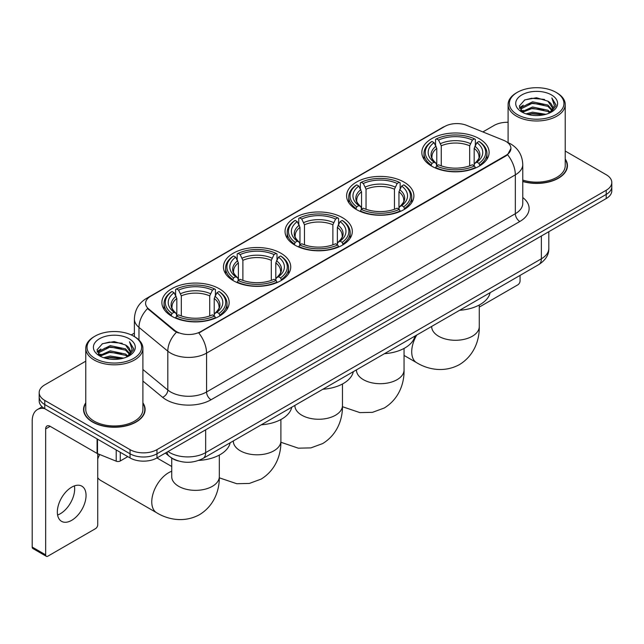 <?xml version="1.0" encoding="UTF-8"?>
<svg xmlns="http://www.w3.org/2000/svg" width="644" height="644" viewBox="0 0 644 644"><rect width="100%" height="100%" fill="white"/><g stroke="black" fill="none" stroke-linecap="round" stroke-linejoin="round"><path stroke-width="0.97" d="M219.306 288.754A33.641 19.425 0 0 0 182.646 284.543A33.641 19.425 0 0 0 161.877 302.487A33.641 19.425 0 0 0 171.731 316.22A33.641 19.425 0 0 0 208.39 320.43A33.641 19.425 0 0 0 229.159 302.487A33.641 19.425 0 0 0 219.306 288.754M404.038 182.099A33.641 19.425 0 0 0 367.378 177.889A33.641 19.425 0 0 0 346.609 195.832A33.641 19.425 0 0 0 356.462 209.566A33.641 19.425 0 0 0 393.122 213.776A33.641 19.425 0 0 0 413.891 195.832A33.641 19.425 0 0 0 404.038 182.099M342.463 217.656A33.641 19.425 0 0 0 305.803 213.446A33.641 19.425 0 0 0 285.034 231.389A33.641 19.425 0 0 0 294.888 245.123A33.641 19.425 0 0 0 331.547 249.333A33.641 19.425 0 0 0 352.316 231.389A33.641 19.425 0 0 0 342.463 217.656M280.881 253.205A33.641 19.425 0 0 0 244.221 248.995A33.641 19.425 0 0 0 223.46 266.938A33.641 19.425 0 0 0 233.313 280.671A33.641 19.425 0 0 0 269.973 284.881A33.641 19.425 0 0 0 290.734 266.938A33.641 19.425 0 0 0 280.881 253.205M479.257 138.677A33.641 19.425 0 0 0 442.597 134.467A33.641 19.425 0 0 0 421.828 152.411A33.641 19.425 0 0 0 431.681 166.144A33.641 19.425 0 0 0 468.341 170.354A33.641 19.425 0 0 0 489.11 152.411A33.641 19.425 0 0 0 479.257 138.677M505.918 141.422A17.138 9.893 0 0 0 503.624 140.312L466.667 125.371A17.138 9.893 0 0 0 444.722 126.482L150.615 296.28A17.138 9.893 0 0 0 145.592 303.284A17.138 9.893 0 0 0 148.692 308.951L174.572 330.292A17.138 9.893 0 0 0 200.727 331.612L505.918 155.413A17.138 9.893 0 0 0 510.934 148.418A17.138 9.893 0 0 0 505.918 141.422M178.404 460.975A19.038 10.996 180 0 1 170.716 457.377M85.773 402.846A30.783 17.774 0 0 0 83.551 409.479A30.783 17.774 0 0 0 92.567 422.045A30.783 17.774 0 0 0 126.111 425.893A30.783 17.774 0 0 0 145.117 409.479A30.783 17.774 0 0 0 142.896 402.846M83.865 411.081A30.783 17.774 0 0 0 83.76 411.548M510.934 148.418L507.577 154.721L505.918 155.92L198.795 332.988A22.218 12.824 60 0 1 206.563 353.121A25.39 14.659 180 0 1 170.66 353.121A25.39 14.659 180 0 1 167.81 351.165L138.975 327.385A25.39 14.659 180 0 1 134.387 318.981L134.387 336.587M85.773 361.187L44.766 384.862A19.038 10.996 0 0 0 39.187 392.639L39.187 400.93A19.038 10.996 0 0 0 44.766 408.699L130.04 457.932L130.04 453.787A19.038 10.996 0 0 0 156.967 453.787L606.221 194.407A19.038 10.996 0 0 0 611.8 186.639A19.038 10.996 0 0 1 606.221 194.407L156.967 453.787A19.038 10.996 0 0 1 130.04 453.787L44.766 404.553L130.04 453.787L130.04 449.641A19.038 10.996 0 0 0 156.967 449.641L606.221 190.262A19.038 10.996 0 0 0 611.8 182.494A19.038 10.996 0 0 0 606.221 174.717L565.223 151.042M39.187 396.784A19.038 10.996 0 0 0 44.766 404.553A19.038 10.996 0 0 1 39.187 396.784M178.42 332.988L174.572 331.04L147.54 308.54A22.218 14.86 129.5 0 0 138.975 327.385L138.975 339.992M522.775 181.511A30.783 17.774 0 0 0 567.445 165.653A30.783 17.774 0 0 0 565.223 159.02M508.1 122.271A19.038 10.996 0 0 0 494.02 125.483L482.871 131.923M134.387 333.117L131.255 334.928M39.187 392.639A19.038 10.996 0 0 0 44.766 400.407L130.04 449.641M144.908 411.548A30.783 17.774 0 0 0 144.795 411.081M567.235 167.722A30.783 17.774 0 0 0 567.123 167.247M130.04 457.932A19.038 10.996 0 0 0 156.967 457.932L606.221 198.553A19.038 10.996 0 0 0 611.8 190.785L611.8 182.494M479.273 307.091L517.808 284.841A3.172 1.835 120 0 0 520.054 280.961L520.054 275.407M517.357 114.6A27.29 15.754 0 0 0 555.957 114.6A27.29 15.754 0 0 0 555.957 92.317L556.851 92.841A28.561 16.486 0 0 1 565.223 104.497A28.561 16.486 0 0 1 547.585 119.736A28.561 16.486 0 0 1 516.464 116.153A28.561 16.486 0 0 1 508.1 104.497A28.561 16.486 0 0 1 516.464 92.841L517.357 92.317A27.29 15.754 0 0 0 517.357 114.6M522.775 180.062A28.561 16.486 0 0 0 565.223 165.653L565.223 104.497M522.775 181.31A30.469 17.589 0 0 0 567.123 165.653A30.469 17.589 0 0 0 565.223 159.527M525.963 113.859L532.548 112.169L545.903 114.31M527.855 114.431L532.548 113.465L543.955 114.793L531.662 113.819L527.983 114.471M521.857 111.742L532.548 106.993L547.875 110.221L550.346 112.265M522.517 112.281L532.548 108.281L547.875 111.517L549.662 112.885M520.98 110.857L521.334 107.419L532.548 101.808L547.875 105.044L552.077 109.802M520.835 110.229L521.334 108.715L532.548 103.104L547.875 106.341L551.771 110.422M549.501 113.014A15.867 9.161 0 0 0 552.528 107.629A15.867 9.161 0 0 0 547.875 101.156L552.52 107.942M551.465 94.91A20.946 12.091 0 0 0 521.89 94.885A20.946 12.091 0 0 0 521.753 111.959A20.946 12.091 0 0 0 521.849 112.008A20.946 12.091 0 0 0 551.562 111.959A20.946 12.091 0 0 0 551.465 94.91M547.875 101.156L536.476 97.751L524.763 99.909L519.33 106.043L522.928 112.587M550.797 112.378L555.861 105.962L555.957 104.811L551.844 97.928L554.436 105.64L549.662 112.942M556.851 92.841L555.957 92.317A27.29 15.754 0 0 0 517.357 92.317M551.844 97.928L555.957 105.069M524.49 100.045L531.662 98.274L544.518 99.426M519.539 108.377L521.881 106.542M527.034 104.352L531.662 103.451L544.059 104.473M527.034 109.536L531.662 108.635L544.059 109.657M519.402 107.87L523.242 105.141M521.447 111.356L523.242 110.325M431.078 165.782L431.979 163.375A30.212 17.444 0 0 1 431.979 141.439L434.056 142.638A27.29 15.754 0 0 0 434.056 162.175L436.109 163.343L436.769 165.798M436.769 164.792L436.769 148.386L434.056 142.638M435.569 145.238L435.569 139.362L436.471 138.846A30.212 17.444 0 0 1 474.467 138.846L472.39 140.046A27.29 15.754 0 0 0 438.548 140.046L441.261 145.794L441.261 165.862M469.677 165.862L469.677 145.794L472.39 140.046M459.663 310.271A34.913 20.157 0 0 0 490.124 292.682M435.569 167.529A31.484 18.177 0 0 0 475.369 167.529L474.467 165.967A30.212 17.444 0 0 1 436.471 165.967L435.569 168.068M475.369 168.068L475.369 167.529M431.979 141.439L431.078 141.954A31.484 18.177 0 0 0 423.985 153.441A31.484 18.177 0 0 0 431.078 164.936M474.467 138.846L475.369 139.362L475.369 145.238M436.471 165.967L438.548 164.767A27.29 15.754 0 0 0 472.39 164.767L474.467 165.967M434.056 162.175L431.979 163.375M438.548 140.046L436.471 138.846M436.109 146.172A24.416 14.096 0 0 0 436.109 163.343L436.221 163.423C432.752 160.066 431.343 157.788 431.987 156.589A23.482 13.556 0 0 1 436.769 148.386M479.861 164.936A31.484 18.177 0 0 0 486.953 153.441A31.484 18.177 0 0 0 479.861 141.954L478.959 141.439A30.212 17.444 0 0 1 478.959 163.375L479.861 165.782M478.959 163.375L476.882 162.175A27.29 15.754 0 0 0 476.882 142.638L478.959 141.439M476.882 142.638L474.169 148.386L474.169 164.792L474.829 163.343L476.882 162.175M474.169 148.386A23.482 13.556 0 0 1 478.951 156.589C479.595 157.796 478.178 160.074 474.717 163.423L474.829 163.343A24.416 14.096 0 0 0 474.829 146.172M474.169 165.798L474.169 164.792M355.858 209.211L356.76 206.804A30.212 17.444 0 0 1 356.76 184.868L358.837 186.068A27.29 15.754 0 0 0 358.837 205.605L360.89 206.772L361.55 209.219M361.55 208.221L361.55 191.815L358.837 186.068M360.342 188.668L360.342 182.791L361.252 182.276A30.212 17.444 0 0 1 399.248 182.276L397.171 183.476A27.29 15.754 0 0 0 363.329 183.476L366.042 189.223L366.042 209.292M394.458 209.292L394.458 189.223L397.171 183.476M384.444 353.693A34.913 20.157 0 0 0 414.905 336.112M360.342 210.958A31.484 18.177 0 0 0 400.149 210.958L399.248 209.397A30.212 17.444 0 0 1 361.252 209.397L360.342 211.49M400.149 211.49L400.149 210.958M356.76 184.868L355.858 185.383A31.484 18.177 0 0 0 348.766 196.871A31.484 18.177 0 0 0 355.858 208.366M399.248 182.276L400.149 182.791L400.149 188.668M361.252 209.397L363.329 208.197A27.29 15.754 0 0 0 397.171 208.197L399.248 209.397M358.837 205.605L356.76 206.804M363.329 183.476L361.252 182.276M360.89 189.602A24.416 14.096 0 0 0 360.89 206.772L361.002 206.845C357.533 203.496 356.124 201.218 356.768 200.018A23.482 13.556 0 0 1 361.55 191.815M404.641 208.366A31.484 18.177 0 0 0 411.733 196.871A31.484 18.177 0 0 0 404.641 185.383L403.74 184.868A30.212 17.444 0 0 1 403.74 206.804L404.641 209.211M403.74 206.804L401.663 205.605A27.29 15.754 0 0 0 401.663 186.068L403.74 184.868M401.663 186.068L398.95 191.815L398.95 208.221L399.61 206.772L401.663 205.605M398.95 191.815A23.482 13.556 0 0 1 403.732 200.018C404.376 201.226 402.959 203.504 399.497 206.845L399.61 206.772A24.416 14.096 0 0 0 399.61 189.602M398.95 209.219L398.95 208.221M294.284 244.76L295.185 242.353A30.212 17.444 0 0 1 295.185 220.417L297.262 221.617A27.29 15.754 0 0 0 297.262 241.154L299.315 242.321L299.975 244.768M299.975 243.77L299.975 227.364L297.262 221.617M298.768 224.217L298.768 218.34L299.669 217.825A30.212 17.444 0 0 1 337.673 217.825L335.596 219.024A27.29 15.754 0 0 0 301.746 219.024L304.467 224.772L304.467 244.841M332.884 244.841L332.884 224.772L335.596 219.024M322.869 389.25A34.913 20.157 0 0 0 353.331 371.66M298.768 246.507A31.484 18.177 0 0 0 338.575 246.507L337.673 244.945A30.212 17.444 0 0 1 299.669 244.945L298.768 247.046M338.575 247.046L338.575 246.507M295.185 220.417L294.284 220.932A31.484 18.177 0 0 0 287.192 232.42A31.484 18.177 0 0 0 294.284 243.915M337.673 217.825L338.575 218.34L338.575 224.217M299.669 244.945L301.746 243.746A27.29 15.754 0 0 0 335.596 243.746L337.673 244.945M297.262 241.154L295.185 242.353M301.746 219.024L299.669 217.825M299.315 225.15A24.416 14.096 0 0 0 299.315 242.321L299.428 242.402C295.958 239.045 294.55 236.767 295.185 235.567A23.482 13.556 0 0 1 299.975 227.364M343.067 243.915A31.484 18.177 0 0 0 350.151 232.42A31.484 18.177 0 0 0 343.067 220.932L342.165 220.417A30.212 17.444 0 0 1 342.165 242.353L343.067 244.76M342.165 242.353L340.088 241.154A27.29 15.754 0 0 0 340.088 221.617L342.165 220.417M340.088 221.617L337.367 227.364L337.367 243.77L338.036 242.321L340.088 241.154M337.367 227.364A23.482 13.556 0 0 1 342.157 235.567C342.793 236.775 341.384 239.053 337.915 242.402L338.036 242.321A24.416 14.096 0 0 0 338.036 225.15M337.367 244.768L337.367 243.77M232.701 280.309L233.611 277.91A30.212 17.444 0 0 1 233.611 255.966L235.688 257.165A27.29 15.754 0 0 0 235.688 276.711L237.733 277.878L238.401 280.325M238.401 279.327L238.401 262.913L235.688 257.165M237.193 259.765L237.193 253.889L238.095 253.374A30.212 17.444 0 0 1 276.099 253.374L274.022 254.573A27.29 15.754 0 0 0 240.172 254.573L242.885 260.321L242.885 280.39M271.309 280.39L271.309 260.321L274.022 254.573M261.295 424.799A34.913 20.157 0 0 0 291.756 407.209M237.193 282.056A31.484 18.177 0 0 0 277.001 282.056L276.099 280.494A30.212 17.444 0 0 1 238.095 280.494L237.193 282.595M277.001 282.595L277.001 282.056M233.611 255.966L232.701 256.481A31.484 18.177 0 0 0 225.617 267.976A31.484 18.177 0 0 0 232.701 279.464M276.099 253.374L277.001 253.889L277.001 259.765M238.095 280.494L240.172 279.303A27.29 15.754 0 0 0 274.022 279.303L276.099 280.494M235.688 276.711L233.611 277.91M240.172 254.573L238.095 253.374M237.733 260.699A24.416 14.096 0 0 0 237.733 277.878L237.853 277.95C234.384 274.594 232.967 272.315 233.611 271.116A23.482 13.556 0 0 1 238.401 262.913M281.484 279.464A31.484 18.177 0 0 0 288.576 267.976A31.484 18.177 0 0 0 281.484 256.481L280.583 255.966A30.212 17.444 0 0 1 280.583 277.91L281.484 280.309M280.583 277.91L278.506 276.711A27.29 15.754 0 0 0 278.506 257.165L280.583 255.966M278.506 257.165L275.793 262.913L275.793 279.327L276.461 277.878L278.506 276.711M275.793 262.913A23.482 13.556 0 0 1 280.583 271.116C281.219 272.323 279.81 274.602 276.34 277.95L276.461 277.878A24.416 14.096 0 0 0 276.461 260.699M275.793 280.325L275.793 279.327M97.727 455.228A17.452 10.079 -60 0 1 98.315 453.948M99.707 454.511A23.804 13.741 120 0 0 97.727 458.971M97.727 477.623A23.804 13.741 120 0 0 100.593 480.384L156.693 512.777A23.804 13.741 -60 0 1 153.047 493.707A23.804 13.741 -60 0 1 168.591 472.728A23.804 13.741 -60 0 1 171.723 471.263M171.127 315.866L172.029 313.459A30.212 17.444 0 0 1 172.029 291.515L174.105 292.714A27.29 15.754 0 0 0 174.105 312.26L176.158 313.427L176.826 315.874M176.826 314.876L176.826 298.47L174.105 292.714M175.619 295.314L175.619 289.446L176.52 288.923A30.212 17.444 0 0 1 214.524 288.923L212.448 290.122A27.29 15.754 0 0 0 178.597 290.122L181.31 295.878L181.31 315.938M209.727 315.938L209.727 295.878L212.448 290.122M198.763 460.404A34.913 20.157 0 0 0 230.174 442.758M175.619 317.605A31.484 18.177 0 0 0 215.426 317.605L214.524 316.051A30.212 17.444 0 0 1 176.52 316.051L175.619 318.144M215.426 318.144L215.426 317.605M172.029 291.515L171.127 292.03A31.484 18.177 0 0 0 164.043 303.525A31.484 18.177 0 0 0 171.127 315.013M214.524 288.923L215.426 289.446L215.426 295.314M176.52 316.051L178.597 314.852A27.29 15.754 0 0 0 212.448 314.852L214.524 316.051M174.105 312.26L172.029 313.459M178.597 290.122L176.52 288.923M176.158 296.248A24.416 14.096 0 0 0 176.158 313.427L176.279 313.499C172.809 310.15 171.393 307.872 172.037 306.673A23.482 13.556 0 0 1 176.826 298.47M219.91 315.013A31.484 18.177 0 0 0 227.002 303.525A31.484 18.177 0 0 0 219.91 292.03L219.008 291.515A30.212 17.444 0 0 1 219.008 313.459L219.91 315.866M219.008 313.459L216.931 312.26A27.29 15.754 0 0 0 216.931 292.714L219.008 291.515M216.931 292.714L214.219 298.47L214.219 314.876L214.879 313.427L216.931 312.26M214.219 298.47A23.482 13.556 0 0 1 219.008 306.673C219.644 307.88 218.227 310.15 214.766 313.499L214.879 313.427A24.416 14.096 0 0 0 214.879 296.248M214.219 315.874L214.219 314.876M74.406 485.898A20.31 11.729 -60 0 1 60.303 513.751A20.31 11.729 -60 0 1 57.59 515.023M71.693 520.328A20.31 11.729 120 0 0 84.96 502.433A20.31 11.729 120 0 0 81.852 486.156A20.31 11.729 120 0 0 71.693 487.162A20.31 11.729 120 0 0 58.427 505.057A20.31 11.729 120 0 0 61.542 521.334A20.31 11.729 120 0 0 71.693 520.328M120.275 452.297L120.275 460.975L127.794 456.636M44.549 408.578A25.39 14.659 -120 0 0 37.457 409.52A25.39 14.659 -120 0 0 32.2 421.136L32.2 547.07L45.668 554.846L45.668 428.912A6.343 3.663 60 0 1 46.98 426.006A6.343 3.663 60 0 1 50.151 426.32L97.083 453.416L97.083 438.902M45.668 554.846A3.172 1.835 120 0 0 46.32 556.295L32.86 548.519A3.172 1.835 -60 0 1 32.2 547.07M46.32 556.295A3.172 1.835 120 0 0 47.906 556.142L95.481 528.676A3.172 1.835 120 0 0 97.727 524.788L97.727 453.706M120.275 460.975A3.172 1.835 180 0 1 116.21 461.185L97.502 453.618A3.172 1.835 180 0 1 97.083 453.416M95.03 358.434A27.29 15.754 0 0 0 133.63 358.434A27.29 15.754 0 0 0 133.63 336.144L134.532 336.667A28.561 16.486 0 0 1 142.896 348.324A28.561 16.486 0 0 1 125.258 363.562A28.561 16.486 0 0 1 94.137 359.988A28.561 16.486 0 0 1 85.773 348.324A28.561 16.486 0 0 1 94.137 336.667L95.03 336.144A27.29 15.754 0 0 0 95.03 358.434M85.773 348.324L85.773 409.479A28.561 16.486 0 0 0 94.137 421.136A28.561 16.486 0 0 0 125.258 424.71A28.561 16.486 0 0 0 142.896 409.479L142.896 348.324M85.773 403.353A30.469 17.589 0 0 0 83.865 409.479A30.469 17.589 0 0 0 92.792 421.917A30.469 17.589 0 0 0 125.991 425.724A30.469 17.589 0 0 0 144.795 409.479A30.469 17.589 0 0 0 142.896 403.353M103.636 357.686L110.229 356.003L123.576 358.136M105.527 358.257L110.229 357.291L121.627 358.627M99.53 355.569L110.229 350.819L125.548 354.055L128.019 356.1M100.19 356.108L110.229 352.115L125.548 355.351L127.335 356.712M98.653 354.691L99.007 351.246L110.229 345.635L125.548 348.871L129.75 353.628M98.516 354.055L99.007 352.542L110.229 346.931L125.548 350.167L129.444 354.248M127.174 356.84A15.867 9.161 0 0 0 130.201 351.463A15.867 9.161 0 0 0 125.548 344.983L130.193 351.777M129.138 338.736A20.946 12.091 0 0 0 99.57 338.712A20.946 12.091 0 0 0 99.434 355.786A20.946 12.091 0 0 0 99.522 355.842A20.946 12.091 0 0 0 129.235 355.786A20.946 12.091 0 0 0 129.138 338.736M125.548 344.983L114.149 341.578L102.436 343.735L97.003 349.869L100.609 356.414M128.47 356.213L133.533 349.789L133.63 348.637L129.516 341.755L132.109 349.467L127.335 356.768M134.532 336.667L133.63 336.144A27.29 15.754 0 0 0 95.03 336.144M129.516 341.755L133.63 348.895M102.163 343.872L109.335 342.101L122.191 343.252M97.212 352.212L99.554 350.368M104.706 348.179L109.335 347.285L121.732 348.299M104.706 353.363L109.335 352.461L121.732 353.484M105.656 358.297L109.335 357.645L121.611 358.627M97.075 351.696L100.915 348.968M99.12 355.182L100.915 354.152M148.692 308.951L148.692 309.708M174.572 330.292L174.572 331.04M200.727 331.612L200.727 332.119M505.918 155.413L505.918 155.92M522.775 197.539A31.733 18.322 180 0 1 519.829 221.488L211.047 399.763A6.343 3.663 60 0 1 206.563 391.987L515.337 213.711A25.39 14.659 0 0 0 522.775 203.351L522.775 164.486A25.39 14.659 180 0 1 515.337 174.846A22.218 12.824 -120 0 0 507.577 154.721M211.047 399.763A31.733 18.322 180 0 1 166.168 399.763A31.733 18.322 180 0 1 162.61 397.316L142.896 381.055M176.464 332.215A22.218 14.86 129.5 0 0 167.81 351.165L167.81 390.031A25.39 14.659 0 0 0 170.66 391.987A25.39 14.659 0 0 0 206.563 391.987L206.563 353.121L515.337 174.846L515.337 213.711A6.343 3.663 60 0 0 519.829 221.488M522.775 164.486C522.348 155.357 518.331 148.506 510.74 143.95L507.536 142.388A22.218 10.401 112 0 0 507.231 142.276M148.724 297.576A22.218 12.824 -120 0 0 146.421 298.446C138.83 303.002 134.813 309.853 134.387 318.981M146.421 298.446L442.855 127.303A22.218 12.824 60 0 1 444.537 126.586M156.967 449.641L156.967 457.932M606.221 190.262L606.221 198.553M44.766 400.407L44.766 408.699M142.896 369.487L167.81 390.031A6.343 4.242 -50.5 0 1 162.61 397.316M168.052 451.533A25.39 14.659 0 0 0 169.758 452.619A25.39 14.659 0 0 0 205.661 452.619L541.371 258.799A25.39 14.659 0 0 0 548.809 248.439C548.994 254.734 545.637 260.128 538.738 264.612L203.037 458.431A12.695 7.325 60 0 0 205.661 452.619L205.661 429.822M541.371 236.002L541.371 258.799A12.695 7.325 60 0 1 538.738 264.612M167.021 452.128A12.695 8.493 129.5 0 0 169.235 456.258L165.379 453.078M479.273 305.006L479.273 326.532A23.804 13.741 180 0 1 472.302 336.257A23.804 13.741 180 0 1 438.636 336.257A23.804 13.741 180 0 1 431.665 326.532L431.721 327.466M479.273 326.532C479.595 338.486 475.151 354.989 459.486 364.584C443.346 373.359 426.835 368.948 416.644 362.693A23.804 13.741 -60 0 1 416.732 335.057M469.677 145.794A23.482 13.556 0 0 0 441.261 145.794M470.345 143.58A24.416 14.096 0 0 0 440.593 143.58M404.054 348.428L404.054 369.962A23.804 13.741 180 0 1 397.082 379.678A23.804 13.741 180 0 1 363.417 379.678A23.804 13.741 180 0 1 356.446 369.962L356.502 370.896M394.458 189.223A23.482 13.556 0 0 0 366.042 189.223M395.118 187.01A24.416 14.096 0 0 0 365.373 187.01M342.471 383.985L342.471 405.511A23.804 13.741 180 0 1 335.5 415.235A23.804 13.741 180 0 1 301.843 415.235A23.804 13.741 180 0 1 294.872 405.511L294.928 406.445M332.884 224.772A23.482 13.556 0 0 0 304.467 224.772M333.544 222.558A24.416 14.096 0 0 0 303.799 222.558M280.897 419.534L280.897 441.068A23.804 13.741 180 0 1 273.925 450.784A23.804 13.741 180 0 1 240.268 450.784A23.804 13.741 180 0 1 233.297 441.068L233.353 441.993M271.309 260.321A23.482 13.556 0 0 0 242.885 260.321M271.969 258.107A24.416 14.096 0 0 0 242.225 258.107M219.322 455.083L219.322 476.616A23.804 13.741 180 0 1 212.351 486.333A23.804 13.741 180 0 1 178.694 486.333A23.804 13.741 180 0 1 171.723 476.616L171.771 477.55M209.727 295.878A23.482 13.556 0 0 0 181.31 295.878M210.395 293.664A24.416 14.096 0 0 0 180.65 293.664M45.668 428.912L50.151 426.32M97.502 439.152L97.502 453.618M116.21 461.185L116.21 449.947M442.855 127.303L446.928 125.403M203.037 458.431C192.822 463.567 182.606 463.567 172.391 458.431L169.235 456.258M548.809 248.439L548.809 231.703M567.123 168.197L567.123 165.653M520.787 110.639L520.787 109.585M508.1 142.622L508.1 104.497M416.644 362.693L404.054 355.432M423.985 159.253L423.985 153.441M486.953 159.253L486.953 153.441M404.054 369.962C404.376 381.916 399.932 398.419 384.259 408.006L372.482 412.337L359.907 412.619L342.463 406.71M348.766 202.683L348.766 196.871M411.733 202.683L411.733 196.871M342.471 405.511C342.793 417.465 338.358 433.967 322.684 443.563L310.899 447.886L298.333 448.176L280.889 442.259M287.192 238.232L287.192 232.42M350.151 238.232L350.151 232.42M280.897 441.068C281.219 453.014 276.775 469.524 261.11 479.112L249.325 483.443L236.751 483.725L219.306 477.816M225.617 273.781L225.617 267.976M288.576 273.781L288.576 267.976M219.322 476.616C219.644 488.571 215.201 505.073 199.535 514.661C183.395 523.435 166.885 519.032 156.693 512.777M164.043 309.329L164.043 303.525M227.002 309.329L227.002 303.525M171.723 466.481L156.935 457.948M171.723 458.109L171.723 476.616M37.457 409.52L42.142 406.807M144.795 412.023L144.795 409.479M98.468 354.466L98.468 353.411M83.865 412.023L83.865 409.479"/></g></svg>
